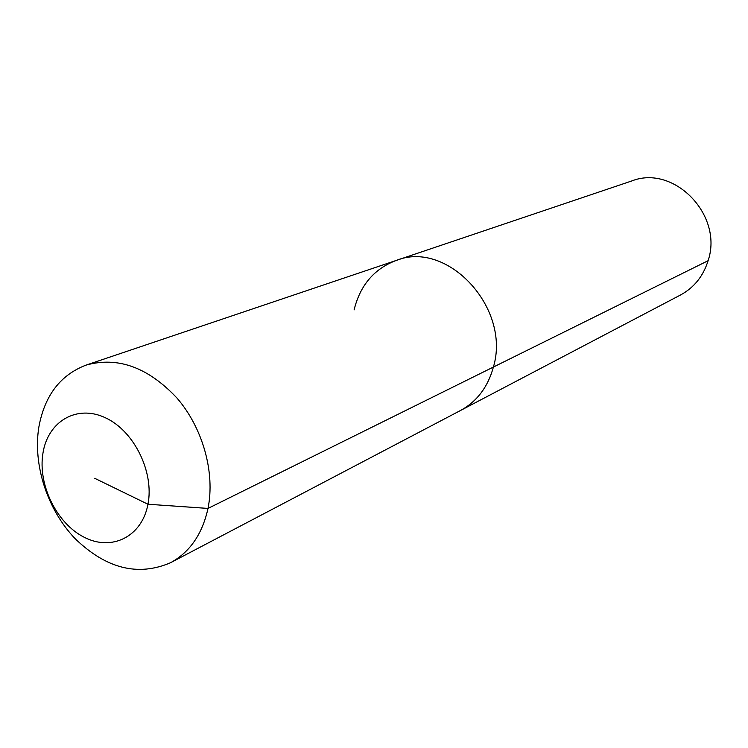<?xml version="1.0" encoding="UTF-8"?>
<svg xmlns="http://www.w3.org/2000/svg" width="748" height="748" viewBox="0 0 748 748"><rect width="100%" height="100%" fill="white"/><g stroke="black" fill="none" stroke-linecap="round" stroke-linejoin="round"><path stroke-width="1.12" d="M354.094 309.915C360.171 285.231 374.224 268.728 396.253 260.435L631.723 180.969C673.939 164.177 723.625 215.228 708.094 260.706C703.251 276.208 694.069 287.634 680.53 294.983L460.488 410.502C476.934 401.554 487.911 387.071 493.4 367.053C487.911 387.071 476.934 401.554 460.488 410.502L170.581 562.702C137.997 576.708 106.151 568.676 75.062 538.597C47.405 509.678 32.762 464.882 38.831 427.183C44.571 395.673 60.298 374.982 86.011 365.127C117.754 356.272 148.095 367.268 177.042 398.123C202.867 428.108 215.265 472.605 208 508.425C202.334 534.091 189.861 552.183 170.581 562.702M86.011 365.127L396.253 260.435C447.435 239.641 511.174 308.213 493.4 367.053L708.094 260.706M94.697 478.299L147.964 504.245C141.998 536.671 111.817 551.557 84.29 537.307C56.67 523.525 37.624 484.639 42.963 453.101C47.881 421.376 76.792 404.201 105.365 417.758C134.023 430.829 154.359 472.016 147.964 504.245L208 508.425L493.4 367.053C511.174 308.213 447.435 239.641 396.253 260.435"/></g></svg>

